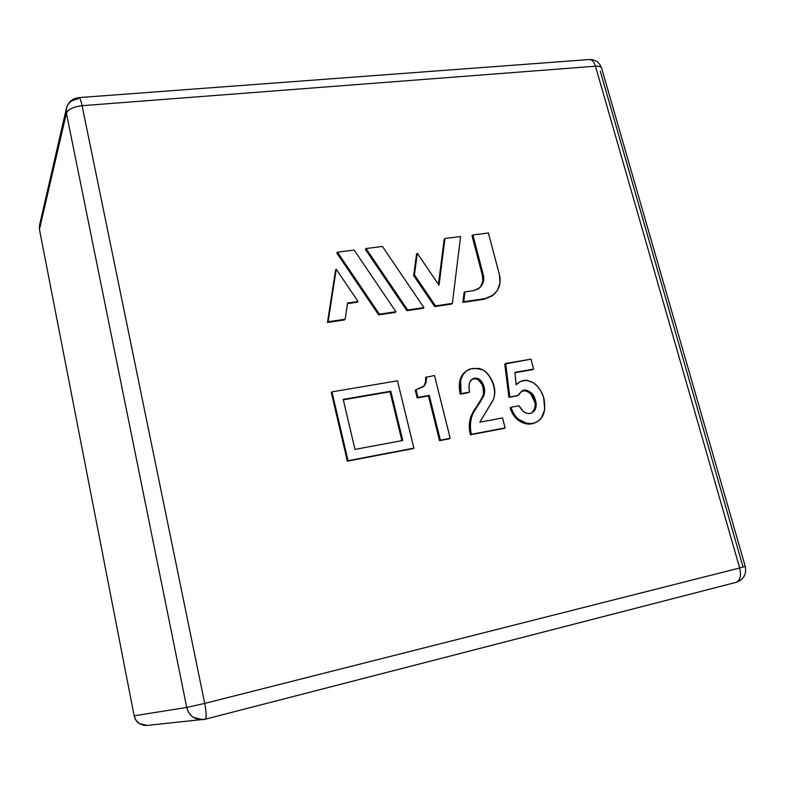 <?xml version="1.0" encoding="UTF-8"?>
<svg xmlns="http://www.w3.org/2000/svg" width="785" height="785" viewBox="0 0 785 785"><rect width="100%" height="100%" fill="white"/><g stroke="black" fill="none" stroke-linecap="round" stroke-linejoin="round"><path stroke-width="1.18" d="M203.246 719.59L202.501 719.668C194.297 719.639 189.038 715.567 186.722 707.422C187.9 712.015 190.147 715.341 193.473 717.392L202.687 719.649L205.238 719.207C206.602 717.784 206.426 712.525 204.718 703.419L739.676 567.987L595.462 66.215L82.082 105.7L204.718 703.419L186.722 707.422L66.401 113.197L39.436 229.387L134.156 715.822L186.722 707.422L134.156 715.822L136.011 720.336L139.445 723.682L143.93 725.369L147.276 725.409M466.938 370.638C470.529 367.92 475.975 367.763 483.285 370.167C491.194 375.338 497.464 389.831 493.117 400.134L479.851 422.173L493.333 399.565C495.747 393.167 495.119 386.475 491.459 379.498C488.015 372.953 483.619 369.244 478.271 368.351L470.892 368.803L466.467 370.971L463.042 374.69L460.687 379.999L461.06 393.599C458.813 382.619 460.766 374.965 466.938 370.638L466.074 371.226C459.912 375.554 457.959 383.198 460.196 394.149L468.665 392.657L460.196 394.149L459.833 380.578L462.188 375.269L466.516 370.942M504.166 428.394L470.48 434.792C468.576 427.796 468.93 421.192 471.52 414.971L482.844 396.425C484.276 392.618 484.06 388.712 482.186 384.699L478.3 379.852L475.828 378.753L472.128 379.263L474.356 378.164L476.701 378.174L479.184 379.273L483.079 384.13C484.953 388.153 485.169 392.068 483.737 395.875L472.403 414.451C469.803 420.682 469.459 427.295 471.363 434.301L470.48 434.792C468.341 425.342 469.832 416.668 474.945 408.779C477.525 405.747 480.332 401.057 483.383 394.698C484.051 380.097 476.26 377.369 472.128 379.263L469.979 381.912C468.861 384.297 468.714 387.692 469.538 392.098L461.06 393.599L469.538 392.098C468.449 384.954 469.459 380.578 472.57 378.959L472.57 378.959C476.74 376.604 484.531 378.978 484.404 393.57C481.47 400.183 478.644 405.031 475.926 408.112C470.774 415.873 469.253 424.606 471.363 434.301L505.098 427.903L502.528 417.944L479.851 422.173L502.528 417.944L505.098 427.903L504.166 428.394L470.48 434.792L504.166 428.394M413.096 448.618L347.343 461.158L331.28 392.451L331.947 391.882L348.04 460.697L413.891 448.147L397.455 380.803L331.947 391.882L348.04 460.697L413.891 448.147L397.455 380.803L331.947 391.882L331.28 392.451L347.343 461.158L413.096 448.618M344.478 319.927L327.473 322.439L335.578 269.991L336.225 269.226L358.048 301.499L347.598 303L345.155 319.24L328.12 321.752L336.225 269.226L328.12 321.752L345.155 319.24L347.598 303L358.048 301.499L336.225 269.226L335.578 269.991L327.473 322.439L328.12 321.752L327.473 322.439L344.478 319.927L345.155 319.24L344.478 319.927M357.361 302.215L347.5 303.628L357.361 302.215L358.048 301.499L357.361 302.215M395.169 312.43L378.674 314.873L336.804 252.986L337.452 252.191L354.143 250.072L395.915 311.743L379.4 314.177L337.452 252.191L379.4 314.177L395.915 311.743L354.143 250.072L337.452 252.191L336.804 252.986L378.674 314.873L379.4 314.177L378.674 314.873L395.169 312.43L395.915 311.743L395.169 312.43M423.135 308.299L406.924 310.693L365.359 249.355L366.046 248.551L382.452 246.47L423.92 307.602L407.69 309.997L366.046 248.551L407.69 309.997L423.92 307.602L382.452 246.47L366.046 248.551L365.359 249.355L406.924 310.693L407.69 309.997L406.924 310.693L423.135 308.299L423.92 307.602L423.135 308.299M451.532 304.099L434.694 306.592L413.646 275.574L416.531 254.036L417.306 253.261L439.021 285.23L444.958 238.522L460.589 236.54L452.366 303.402L435.498 305.895L414.421 274.828L417.306 253.261L414.421 274.828L435.498 305.895L452.366 303.402L460.589 236.54L444.958 238.522L439.021 285.23L417.306 253.261L416.531 254.036L413.646 275.574L414.421 274.828L413.646 275.574L434.694 306.592L435.498 305.895L434.694 306.592L451.532 304.099L452.366 303.402L451.532 304.099M438.423 284.347L444.153 239.317L444.958 238.522L444.153 239.317L438.423 284.347M481.068 285.868L482.765 280.893L482.382 275.378L472.04 235.775L472.884 234.98L488.417 232.998L499.388 274.613C501.409 282.58 499.407 289.38 493.382 295.003L484.993 298.585L463.739 301.725L464.926 291.892L473.532 290.646L464.926 291.892L463.739 301.725L484.993 298.585L484.119 299.281L462.895 302.421L464.072 292.609L464.926 291.892L464.072 292.609L462.895 302.421L463.739 301.725L462.895 302.421L484.119 299.281L492.234 295.847L497.494 290.313L499.996 282.865L499.388 274.613L488.417 232.998L472.884 234.98L483.246 274.642L472.884 234.98L472.04 235.775L482.382 275.378L483.246 274.642L482.382 275.378C483.648 280.314 482.51 284.67 478.958 288.429M492.705 295.543L484.119 299.281L493.225 295.131M428.443 395.944L417.159 397.916L415.275 390.292L416.07 389.723L417.954 397.367L429.248 395.385L440.375 440.179L450.197 438.324L434.498 375.495L425.647 377.438L434.498 375.495L450.197 438.324L440.375 440.179L429.248 395.385L417.954 397.367L416.07 389.723L415.275 390.292L417.159 397.916L429.248 395.385L428.443 395.944L439.541 440.67L428.443 395.944M422.634 387.084L423.213 386.563C425.068 384.64 425.882 381.598 425.647 377.438C425.823 382.207 424.813 385.425 422.634 387.084M449.344 438.805L439.541 440.67L449.344 438.805M516.118 384.503L518.689 382.58L516.118 384.503M535.9 422.389L530.925 424.008L525.822 423.772L517.815 419.916C514.234 416.963 511.673 412.91 510.132 407.768L511.064 407.238L510.132 407.768C511.673 412.91 514.234 416.963 517.815 419.916L518.767 419.416C515.176 416.452 512.605 412.4 511.064 407.238C512.605 412.4 515.176 416.452 518.767 419.416L517.815 419.916C523.86 424.342 529.728 425.244 535.419 422.644L536.39 422.153C530.699 424.754 524.822 423.841 518.767 419.416L526.784 423.282L531.671 423.537L534.909 422.791L538.343 420.937L541.395 417.954L544.751 409.525L543.612 397.318L540.973 391.215L537.44 386.22L533.172 382.658L527.461 380.45C523.418 379.803 519.65 381.265 516.147 384.807L519.621 382.02C530.827 376.829 540.512 386.612 543.828 398.024C546.193 410.437 543.72 418.483 536.39 422.153M531.494 413.028L533.093 411.644C534.899 409.593 535.556 406.679 535.046 402.901L530.689 393.677L528.737 392.186M528.011 391.764L524.988 390.832L522.682 391.058M517.374 395.846L508.876 397.377L504.775 364.034L505.697 363.445L509.799 396.837L517.374 395.846L521.397 391.479L525.94 390.282L528.217 390.842L531.651 393.128L536.018 402.371C536.528 406.149 535.87 409.073 534.055 411.134L531.082 413.263L528.599 413.646L525.852 412.93L523.104 411.271L519.052 405.776C522.545 412.223 526.764 414.627 531.7 412.979C537.068 408.799 537.529 402.705 533.074 394.698C528.158 389.978 524.36 388.85 521.682 391.303L518.316 395.297L508.876 397.377L509.799 396.837L505.697 363.445L530.984 359.157L504.775 364.034L508.876 397.377L517.374 395.846M532.662 369.696L514.931 372.757L533.614 369.117L530.984 359.157L533.614 369.117L514.881 372.345L532.662 369.696M600.289 71.19L742.973 566.691M39.515 225.236L39.436 229.387L134.156 715.822C135.049 719.452 136.816 722.072 139.445 723.682L147.188 725.418M146.805 725.458L205.238 719.207C206.602 717.794 206.426 712.535 204.718 703.419L739.676 567.987L595.462 66.215C594.284 62.211 592.381 59.974 589.761 59.503C592.39 59.974 594.284 62.211 595.462 66.215C598.553 65.96 600.564 66.47 601.496 67.736L601.487 67.716C600.711 66.499 598.7 65.999 595.462 66.215L82.082 105.7L204.718 703.419L186.722 707.422L66.401 113.197C68.148 109.282 73.378 106.78 82.082 105.7C73.358 106.789 68.138 109.282 66.401 113.197L66.431 108.291L39.476 225.383L39.436 229.387L66.401 113.197L66.48 108.094C68.099 102.717 71.984 99.695 78.127 99.008M205.287 719.188L736.163 582.342C740.245 580.38 741.413 575.591 739.676 567.987L745.259 566.397L739.676 567.987C741.413 575.601 740.235 580.39 736.163 582.342L205.189 719.217M66.431 108.291C68.246 101.932 72.465 98.36 79.089 97.595C80.109 98.292 81.1 101 82.082 105.7C81.11 101 80.109 98.302 79.089 97.595L589.761 59.503C595.53 59.64 599.436 62.378 601.496 67.736L745.259 566.397C746.721 574.227 743.689 579.546 736.163 582.342L736.045 582.372M483.246 274.642C484.561 279.843 483.275 284.327 479.399 288.085L473.532 290.646L478.389 288.831L481.931 285.141L483.638 280.166L483.246 274.642M402.754 440.463L354.977 449.422L343.202 399.379L390.793 391.205L402.754 440.463L354.977 449.422L343.202 399.379L390.793 391.205L402.754 440.463M343.3 399.81L390.793 391.205L390.037 391.774L401.891 440.62L390.037 391.774L343.3 399.81M416.07 389.723L423.056 386.799C425.47 385.258 426.608 381.942 426.451 376.859C426.687 381.019 425.872 384.071 424.018 385.994L416.07 389.723M516.147 384.807L514.881 372.345L516.147 384.807M531.239 413.204C536.106 408.877 536.43 402.94 532.21 395.375C527.461 390.695 523.791 389.438 521.22 391.597M519.052 405.776L511.064 407.238L519.052 405.776M519.621 382.02L518.679 382.58"/></g></svg>
